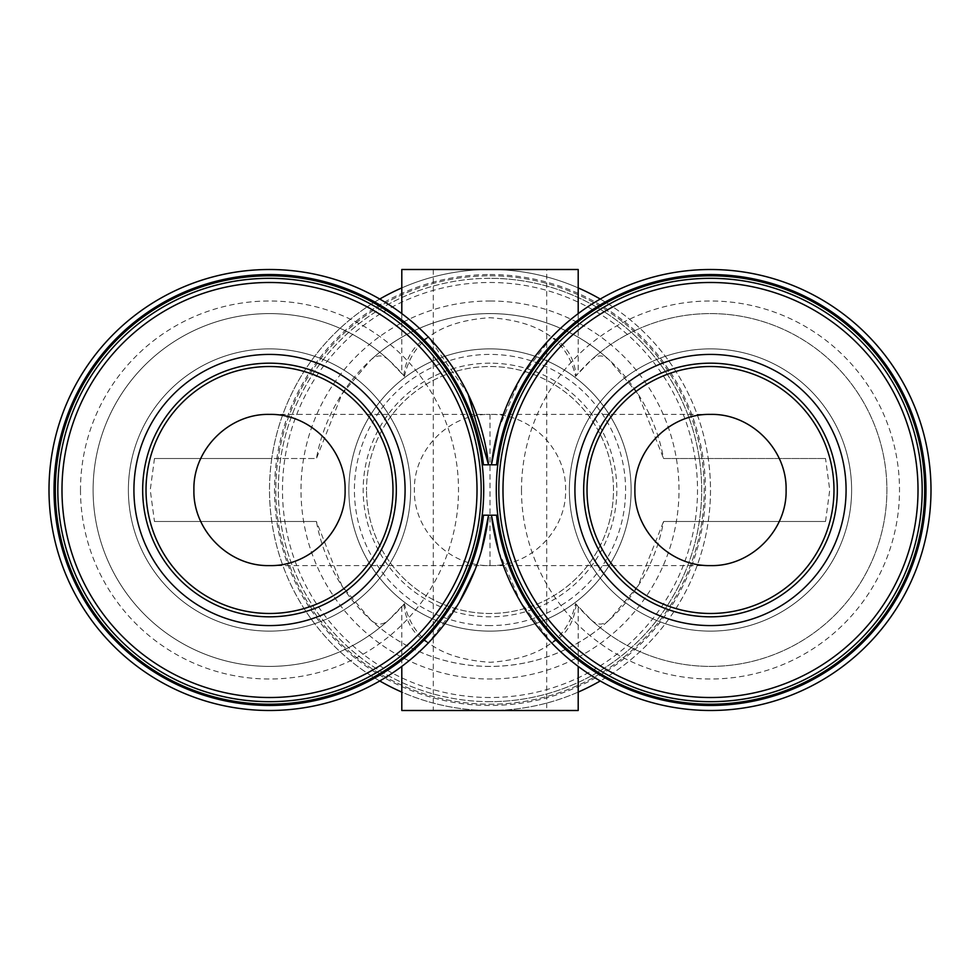 <?xml version="1.0" encoding="UTF-8"?>
<svg xmlns="http://www.w3.org/2000/svg" width="980" height="980" viewBox="0 0 980 980"><rect width="100%" height="100%" fill="white"/><g stroke="black" fill="none" stroke-linecap="round" stroke-linejoin="round"><path stroke-width="0.73" stroke-dasharray="4.9 3.68" d="M710.5 565.595L269.5 565.595M710.5 414.405L490 414.405C530.388 413.352 566.612 449.6 565.595 489.951C566.624 530.364 530.535 566.599 490 565.595C449.612 566.648 413.389 530.401 414.405 490.049C413.376 449.636 449.465 413.401 490 414.405L269.5 414.405M490 701.68A211.68 211.68 0 0 1 278.32 490A211.68 211.68 0 0 1 490 278.32A211.68 211.68 0 0 1 701.68 490A211.68 211.68 0 0 1 490 701.68A211.68 211.68 0 0 1 278.32 490A211.68 211.68 0 0 1 490 278.32A211.68 211.68 0 0 1 701.68 490A211.68 211.68 0 0 1 490 701.68A211.68 211.68 0 0 0 701.68 490A211.68 211.68 0 0 0 490 278.32M613.48 490A123.48 123.48 0 0 0 490 366.52A123.48 123.48 0 0 0 366.52 490A123.48 123.48 0 0 1 490 366.52A123.48 123.48 0 0 1 613.48 490A123.48 123.48 0 0 1 490 613.48A123.48 123.48 0 0 1 366.52 490A123.48 123.48 0 0 0 490 613.48A123.48 123.48 0 0 0 613.48 490M710.5 613.48A123.48 123.48 0 0 1 587.02 490A123.48 123.48 0 0 1 710.5 366.52A123.48 123.48 0 0 1 833.98 490A123.48 123.48 0 0 1 710.5 613.48M146.02 490A123.48 123.48 0 0 1 269.5 366.52A123.48 123.48 0 0 1 392.98 490A123.48 123.48 0 0 1 269.5 613.48A123.48 123.48 0 0 1 146.02 490M490 348.88A141.12 141.12 0 0 1 631.12 490A141.12 141.12 0 0 1 490 631.12A141.12 141.12 0 0 1 348.88 490A141.12 141.12 0 0 1 490 348.88A141.12 141.12 0 0 1 631.12 490A141.12 141.12 0 0 1 490 631.12A141.12 141.12 0 0 1 348.88 490A141.12 141.12 0 0 1 490 348.88M498.82 490A211.68 211.68 0 0 0 710.5 701.68A211.68 211.68 0 0 0 922.18 490A211.68 211.68 0 0 0 710.5 278.32A211.68 211.68 0 0 0 498.82 490M57.82 490A211.68 211.68 0 0 0 269.5 701.68A211.68 211.68 0 0 0 481.18 490A211.68 211.68 0 0 0 269.5 278.32A211.68 211.68 0 0 0 57.82 490M490 300.995A189.005 189.005 0 0 1 679.005 490A189.005 189.005 0 0 1 490 679.005A189.005 189.005 0 0 1 300.995 490A189.005 189.005 0 0 1 490 300.995M490 275.796A214.204 214.204 0 0 1 704.204 490A214.204 214.204 0 0 1 490 704.204A214.204 214.204 0 0 1 275.796 490A214.204 214.204 0 0 1 490 275.796A214.204 214.204 0 0 1 704.204 490A214.204 214.204 0 0 1 490 704.204A214.204 214.204 0 0 1 275.796 490A214.204 214.204 0 0 1 490 275.796M569.38 490A141.12 141.12 0 0 0 710.5 631.12A141.12 141.12 0 0 0 851.62 490A141.12 141.12 0 0 0 710.5 348.88A141.12 141.12 0 0 0 569.38 490A141.12 141.12 0 0 0 710.5 631.12A141.12 141.12 0 0 0 851.62 490A141.12 141.12 0 0 0 710.5 348.88A141.12 141.12 0 0 0 569.38 490M128.38 490A141.12 141.12 0 0 0 269.5 631.12A141.12 141.12 0 0 0 410.62 490A141.12 141.12 0 0 0 269.5 348.88A141.12 141.12 0 0 0 128.38 490A141.12 141.12 0 0 0 269.5 631.12A141.12 141.12 0 0 0 410.62 490A141.12 141.12 0 0 0 269.5 348.88A141.12 141.12 0 0 0 128.38 490M490 274.535A215.465 215.465 0 0 1 705.465 490A215.465 215.465 0 0 1 490 705.465A215.465 215.465 0 0 1 274.535 490A215.465 215.465 0 0 1 490 274.535M401.8 287.912A220.5 220.5 0 0 1 710.5 490A220.5 220.5 0 0 1 490 710.5A220.5 220.5 0 0 1 269.5 490A220.5 220.5 0 0 1 578.2 287.912M521.495 490A189.005 189.005 0 0 0 710.5 679.005A189.005 189.005 0 0 0 899.505 490A189.005 189.005 0 0 0 710.5 300.995A189.005 189.005 0 0 0 521.495 490M80.495 490A189.005 189.005 0 0 0 269.5 679.005A189.005 189.005 0 0 0 458.505 490A189.005 189.005 0 0 0 269.5 300.995A189.005 189.005 0 0 0 80.495 490M600.25 299.047A220.5 220.5 0 0 1 708.234 458.505C711.247 479.502 711.247 500.498 708.234 521.495A220.5 220.5 0 0 1 600.25 680.953M578.2 692.088A220.5 220.5 0 0 1 401.8 692.088M496.297 490A214.204 214.204 0 0 0 710.5 704.204A214.204 214.204 0 0 0 924.704 490A214.204 214.204 0 0 0 710.5 275.796A214.204 214.204 0 0 0 496.297 490M55.297 490A214.204 214.204 0 0 0 269.5 704.204A214.204 214.204 0 0 0 483.704 490A214.204 214.204 0 0 0 269.5 275.796A214.204 214.204 0 0 0 55.297 490M379.75 680.953A220.5 220.5 0 0 1 271.766 521.495C268.753 500.498 268.753 479.502 271.766 458.505L316.43 458.505A176.4 176.4 0 0 1 663.57 458.505L825.528 458.505L663.57 458.505L638.017 394.046L609.254 360.015C603.288 354.589 597.286 354.589 591.246 360.015A176.4 176.4 0 0 1 874.883 426.018A176.4 176.4 0 0 1 710.5 666.4A176.4 176.4 90 0 1 591.246 619.985L575.517 603.57C567.996 639.23 539.6 658.805 490.331 662.296C440.718 659.038 412.102 639.462 404.483 603.57L388.754 619.985A176.4 176.4 0 0 1 93.1 490A176.4 176.4 180 0 1 269.5 313.6A176.4 176.4 0 0 1 388.754 360.015L404.483 376.43C412.004 340.771 440.4 321.195 489.669 317.704C539.282 320.962 567.898 340.538 575.517 376.43L591.246 360.015M388.754 360.015C382.788 354.589 376.786 354.589 370.746 360.015L341.934 394.107L316.43 458.505L154.472 458.505L271.766 458.505A220.5 220.5 0 0 1 379.75 299.047M591.246 619.985C597.286 625.412 603.288 625.412 609.254 619.985L638.066 585.893L663.57 521.495L825.528 521.495L663.57 521.495A176.4 176.4 0 0 1 316.43 521.495L154.472 521.495L316.43 521.495L341.983 585.954L370.746 619.985C376.712 625.412 382.715 625.412 388.754 619.985M483.483 464.802L496.517 464.802M468.122 394.23L428.272 336.998A220.5 220.5 0 0 0 49 490A220.5 220.5 0 0 0 428.272 643.003L459.375 602.1M404.483 603.57L403.846 604.317A176.4 176.4 0 0 1 93.1 490A176.4 176.4 0 0 1 403.846 375.683L404.483 376.43M401.8 606.681L401.8 666.4M576.154 604.317C574.145 622.423 565.999 635.322 551.728 643.003A220.5 220.5 0 0 0 865.45 646.874A220.5 220.5 0 0 0 865.45 333.127A220.5 220.5 0 0 0 551.728 336.998C565.938 344.58 574.084 357.48 576.154 375.683A176.4 176.4 0 0 1 831.848 361.963A176.4 176.4 0 0 1 831.848 618.037A176.4 176.4 0 0 1 576.154 604.317L578.2 606.681L578.2 666.4M498.71 551.348L520.515 601.916L551.728 643.003M483.483 515.198L496.517 515.198M475.325 569.111L481.241 551.532M428.272 643.003C414.062 635.42 405.916 622.521 403.846 604.317M401.8 313.6L401.8 373.319M403.846 375.683C405.855 357.577 414.001 344.678 428.272 336.998M551.728 336.998L520.613 377.913L498.759 428.468M578.2 313.6L578.2 373.319L576.154 375.683M546.705 269.5L433.295 269.5L546.705 269.5L546.705 710.5L433.295 710.5L546.705 710.5M433.295 269.5L433.295 710.5M490 414.405L490 565.595M825.528 521.495L829.754 490L825.528 458.505M154.472 458.505L150.246 490L154.472 521.495M490 666.4A176.4 176.4 0 0 1 370.746 619.985A176.4 176.4 0 0 0 609.254 619.985A176.4 176.4 0 0 1 490 666.4M370.746 360.015A176.4 176.4 0 0 1 609.254 360.015A176.4 176.4 0 0 0 370.746 360.015M575.517 376.43L578.2 373.319M578.2 606.681L575.517 603.57M578.2 710.5L401.8 710.5M401.8 269.5L578.2 269.5M490 625.583A135.583 135.583 0 0 1 354.417 490A135.583 135.583 0 0 1 490 354.417A135.583 135.583 0 0 1 625.583 490A135.583 135.583 0 0 1 490 625.583M490 363.176A126.824 126.824 0 0 0 363.176 490A126.824 126.824 0 0 0 490 616.824A126.824 126.824 0 0 0 616.824 490A126.824 126.824 0 0 0 490 363.176M490 697.515A207.515 207.515 0 0 1 282.485 490A207.515 207.515 0 0 1 490 282.485A207.515 207.515 0 0 1 697.515 490A207.515 207.515 0 0 1 490 697.515"/><path stroke-width="1.47" d="M710.5 414.405C750.925 413.376 787.136 449.6 786.095 490.037C787.136 530.376 750.876 566.661 710.5 565.595C670.087 566.575 633.901 530.535 634.905 489.939C633.876 449.551 670.161 413.352 710.5 414.405M269.5 565.595C229.075 566.624 192.864 530.401 193.905 489.963C192.864 449.624 229.124 413.34 269.5 414.405C309.913 413.425 346.099 449.465 345.095 490.061C346.124 530.45 309.839 566.648 269.5 565.595M269.5 278.32A211.68 211.68 0 0 0 57.82 490A211.68 211.68 0 0 0 269.5 701.68A211.68 211.68 0 0 0 481.18 490A211.68 211.68 0 0 0 269.5 278.32M710.5 613.48A123.48 123.48 0 0 1 587.02 490A123.48 123.48 0 0 1 710.5 366.52A123.48 123.48 0 0 1 833.98 490A123.48 123.48 0 0 1 710.5 613.48M269.5 366.52A123.48 123.48 0 0 1 392.98 490A123.48 123.48 0 0 1 269.5 613.48A123.48 123.48 0 0 1 146.02 490A123.48 123.48 0 0 1 269.5 366.52M498.82 490A211.68 211.68 0 0 0 710.5 701.68A211.68 211.68 0 0 0 922.18 490A211.68 211.68 0 0 0 710.5 278.32A211.68 211.68 0 0 0 498.82 490M496.297 490A214.204 214.204 0 0 0 710.5 704.204A214.204 214.204 0 0 0 924.704 490A214.204 214.204 0 0 0 710.5 275.796A214.204 214.204 0 0 0 496.297 490M55.297 490A214.204 214.204 0 0 0 269.5 704.204A214.204 214.204 0 0 0 483.704 490A214.204 214.204 0 0 0 269.5 275.796A214.204 214.204 0 0 0 55.297 490M578.2 287.912A220.5 220.5 0 0 1 600.25 299.047M600.25 680.953A220.5 220.5 0 0 1 578.2 692.088M379.75 299.047A220.5 220.5 0 0 1 401.8 287.912M925.965 490A215.465 215.465 0 0 0 723.117 274.915A215.465 215.465 0 0 0 496.517 464.802L483.483 464.802A215.465 215.465 0 0 0 154.558 307.757A215.465 215.465 0 0 0 154.558 672.243A215.465 215.465 0 0 0 483.483 515.198L496.517 515.198A215.465 215.465 0 0 0 723.117 705.086A215.465 215.465 0 0 0 925.965 490M498.71 551.348L491.446 515.198A220.5 220.5 0 0 0 723.117 710.133A220.5 220.5 0 0 0 931 490A220.5 220.5 0 0 0 723.117 269.868A220.5 220.5 0 0 0 491.446 464.802L498.759 428.468M468.122 394.23L488.555 464.802A220.5 220.5 0 0 0 256.882 269.868A220.5 220.5 0 0 0 49 490A220.5 220.5 0 0 0 256.882 710.133A220.5 220.5 0 0 0 488.555 515.198L481.241 551.532M401.8 666.4L401.8 710.5L578.2 710.5L578.2 666.4M459.375 602.1L475.325 569.111M578.2 313.6L578.2 269.5L401.8 269.5L401.8 313.6M401.8 692.088A220.5 220.5 0 0 1 379.75 680.953M269.5 616.824A126.824 126.824 0 0 1 142.676 490A126.824 126.824 0 0 1 269.5 363.176A126.824 126.824 0 0 1 396.324 490A126.824 126.824 0 0 1 269.5 616.824M269.5 354.417A135.583 135.583 0 0 0 133.917 490A135.583 135.583 0 0 0 269.5 625.583A135.583 135.583 0 0 0 405.083 490A135.583 135.583 0 0 0 269.5 354.417M269.5 282.485A207.515 207.515 0 0 0 61.985 490A207.515 207.515 0 0 0 269.5 697.515A207.515 207.515 0 0 0 477.015 490A207.515 207.515 0 0 0 269.5 282.485M710.5 616.824A126.824 126.824 0 0 1 583.676 490A126.824 126.824 0 0 1 710.5 363.176A126.824 126.824 0 0 1 837.324 490A126.824 126.824 0 0 1 710.5 616.824M574.917 490A135.583 135.583 0 0 0 710.5 625.583A135.583 135.583 0 0 0 846.083 490A135.583 135.583 0 0 0 710.5 354.417A135.583 135.583 0 0 0 574.917 490M502.985 490A207.515 207.515 0 0 0 710.5 697.515A207.515 207.515 0 0 0 918.015 490A207.515 207.515 0 0 0 710.5 282.485A207.515 207.515 0 0 0 502.985 490"/></g></svg>
